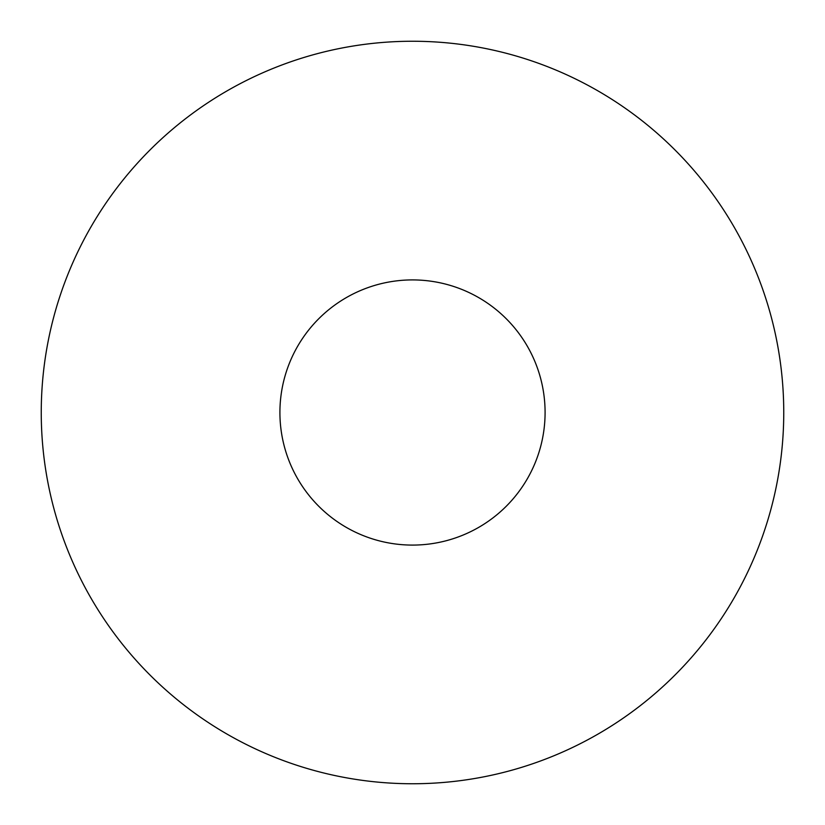 <?xml version="1.0" encoding="UTF-8"?>
<svg xmlns="http://www.w3.org/2000/svg" width="825" height="825" viewBox="0 0 825 825"><rect width="100%" height="100%" fill="white"/><g stroke="black" fill="none" stroke-linecap="round" stroke-linejoin="round"><path stroke-width="1.24" d="M783.75 412.5A371.25 371.25 0 0 0 412.5 41.25A371.25 371.25 0 0 0 41.25 412.5A371.25 371.25 0 0 0 412.5 783.75A371.25 371.25 0 0 0 783.75 412.5M545.088 412.5A132.588 132.588 0 0 1 412.5 545.088A132.588 132.588 0 0 1 279.912 412.5A132.588 132.588 0 0 1 412.5 279.912A132.588 132.588 0 0 1 545.088 412.5"/></g></svg>
